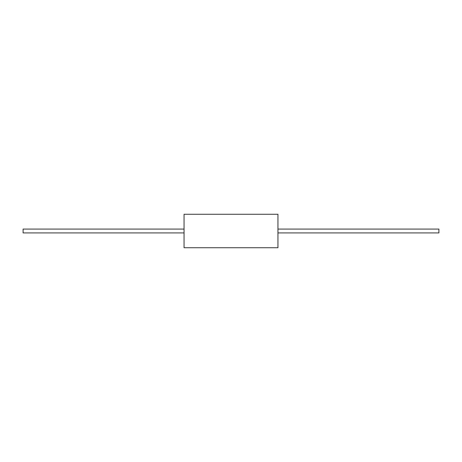 <?xml version="1.0" encoding="UTF-8"?>
<svg xmlns="http://www.w3.org/2000/svg" width="462" height="462" viewBox="0 0 462 462"><rect width="100%" height="100%" fill="white"/><g stroke="black" fill="none" stroke-linecap="round" stroke-linejoin="round"><path stroke-width="0.69" d="M277.951 231L277.951 247.73L184.049 247.73L184.049 214.27L277.951 214.27L277.951 231M277.951 229.077L438.9 229.077L438.9 232.923L277.951 232.923M184.049 232.923L23.1 232.923L23.1 229.077L184.049 229.077"/></g></svg>
